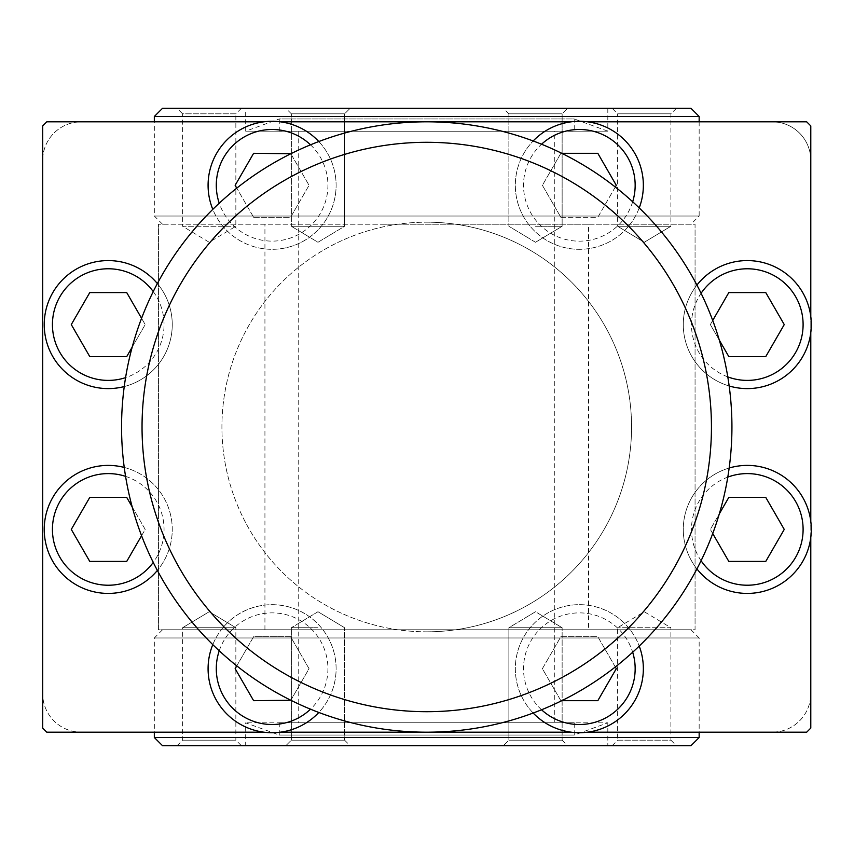 <?xml version="1.0" encoding="UTF-8"?>
<svg xmlns="http://www.w3.org/2000/svg" width="854" height="854" viewBox="0 0 854 854"><rect width="100%" height="100%" fill="white"/><g stroke="black" fill="none" stroke-linecap="round" stroke-linejoin="round"><path stroke-width="0.64" stroke-dasharray="4.27 3.2" d="M426.744 732.188A305.188 305.188 0 0 0 731.931 427A305.188 305.188 0 0 0 426.744 121.812A305.188 305.188 0 0 0 121.556 427A305.188 305.188 0 0 0 426.744 732.188M426.744 711.702A284.702 284.702 0 0 0 711.446 427A284.702 284.702 0 0 0 426.744 142.298A284.702 284.702 0 0 0 142.042 427A284.702 284.702 0 0 0 426.744 711.702M426.744 631.821A204.821 204.821 0 0 0 631.565 427A204.821 204.821 0 0 0 426.744 222.179A204.821 204.821 0 0 1 631.565 427A204.821 204.821 0 0 1 426.744 631.821A204.821 204.821 0 0 1 221.923 427A204.821 204.821 0 0 1 426.744 222.179A204.821 204.821 0 0 0 221.923 427A204.821 204.821 0 0 0 426.744 631.821M108.245 260.577A64.007 64.007 0 0 1 172.252 324.584A64.007 64.007 0 0 1 108.245 388.591A64.007 64.007 0 0 1 44.237 324.584A64.007 64.007 0 0 1 108.245 260.577M157.371 283.56A64.007 64.007 0 0 1 124.246 386.563M108.245 465.409A64.007 64.007 0 0 1 172.252 529.416A64.007 64.007 0 0 1 108.245 593.423A64.007 64.007 0 0 1 44.237 529.416A64.007 64.007 0 0 1 108.245 465.409M124.246 467.437A64.007 64.007 0 0 1 157.371 570.44M318.809 141.54A64.007 64.007 0 0 1 272.106 249.315A64.007 64.007 0 0 0 335.985 189.353A64.007 64.007 0 0 0 264.025 121.812A64.007 64.007 0 0 0 208.227 189.353A64.007 64.007 0 0 0 272.106 249.315A64.007 64.007 0 0 1 212.785 209.369M639.219 207.928A64.007 64.007 0 0 1 579.332 249.315A64.007 64.007 0 0 0 643.211 189.353A64.007 64.007 0 0 0 571.262 121.812A64.007 64.007 0 0 0 515.453 189.353A64.007 64.007 0 0 0 579.332 249.315A64.007 64.007 0 0 1 533.174 140.974M747.293 260.577A64.007 64.007 0 0 1 810.788 316.503L810.788 332.665A64.007 64.007 0 0 1 747.293 388.591A64.007 64.007 0 0 1 683.285 324.584A64.007 64.007 0 0 1 747.293 260.577M810.788 332.665A64.007 64.007 0 0 0 810.788 316.503M747.293 465.409A64.007 64.007 0 0 1 810.788 521.335L810.788 537.497A64.007 64.007 0 0 1 747.293 593.423A64.007 64.007 0 0 1 683.285 529.416A64.007 64.007 0 0 1 747.293 465.409M810.788 537.497A64.007 64.007 0 0 0 810.788 521.335M533.174 713.026A64.007 64.007 0 0 1 579.332 604.685A64.007 64.007 0 0 1 643.211 664.647A64.007 64.007 0 0 1 587.413 732.188L571.262 732.188A64.007 64.007 0 0 1 515.453 664.647A64.007 64.007 0 0 1 639.219 646.072M571.262 732.188A64.007 64.007 0 0 0 587.413 732.188M212.785 644.631A64.007 64.007 0 0 1 335.985 664.647A64.007 64.007 0 0 1 280.187 732.188L264.025 732.188A64.007 64.007 0 0 1 208.227 664.647A64.007 64.007 0 0 1 330.829 643.243A64.007 64.007 0 0 1 318.809 712.46M264.025 732.188A64.007 64.007 0 0 0 280.187 732.188M153.25 291.577A55.809 55.809 0 0 1 125.57 377.639M125.57 476.361A55.809 55.809 0 0 1 153.25 562.423M310.514 144.817A55.809 55.809 0 0 1 281.179 240.38A55.809 55.809 0 0 1 219.243 203.209M632.675 201.757A55.809 55.809 0 0 1 523.523 185.307A55.809 55.809 0 0 1 541.553 144.23M727.789 376.881A55.809 55.809 0 0 1 701.081 293.296M729.156 385.976A64.007 64.007 0 0 1 696.928 285.087M541.553 709.77A55.809 55.809 0 0 1 579.332 612.884A55.809 55.809 0 0 1 632.675 652.242M219.243 650.791A55.809 55.809 0 0 1 323.944 648.015A55.809 55.809 0 0 1 310.514 709.183M690.971 224.228L473.095 224.228L588.555 224.228L588.555 629.772L162.527 629.772L690.971 629.772L158.428 629.772L158.428 224.228L158.428 629.772L695.06 629.772L695.06 224.228L158.428 224.228L690.971 224.228L699.159 216.03L154.328 216.03L699.159 216.03L699.159 121.812M162.527 224.228L154.328 216.03L154.328 121.812M162.527 629.772L154.328 637.97L699.159 637.97L699.159 732.188M690.971 629.772L699.159 637.97L154.328 637.97L154.328 732.188M508.877 113.828L503.348 108.298L567.664 108.298L503.348 108.298L567.664 108.298L503.348 108.298L508.877 113.828L562.135 113.828L567.664 108.298L562.135 113.828L508.877 113.828L562.135 113.828L508.877 113.828L508.877 226.278L508.877 113.828M291.353 113.828L285.823 108.298L350.14 108.298L285.823 108.298L350.14 108.298L285.823 108.298L291.353 113.828L344.61 113.828L350.14 108.298L344.61 113.828L291.353 113.828L344.61 113.828L291.353 113.828L291.353 226.278L291.353 113.828M241.383 108.298L235.853 113.828L182.596 113.828L182.596 226.278L235.853 226.278L182.596 226.278L209.219 242.269L235.853 226.278L235.853 113.828L182.596 113.828L177.066 108.298M676.421 108.298L670.892 113.828L617.634 113.828L617.634 226.278L644.268 242.269L670.892 226.278L644.268 242.269L617.634 226.278L670.892 226.278L617.634 226.278L644.268 242.269L670.892 226.278L670.892 113.828L617.634 113.828L612.104 108.298M607.813 108.298L607.813 131.174L245.685 131.174L607.813 131.174L574.219 118.941L279.269 118.941L245.685 131.174L245.685 108.298M562.135 740.172L567.664 745.702L503.348 745.702L567.664 745.702L503.348 745.702L567.664 745.702L562.135 740.172L508.877 740.172L503.348 745.702L508.877 740.172L562.135 740.172L508.877 740.172L562.135 740.172L562.135 627.722L562.135 740.172M344.61 740.172L350.14 745.702L285.823 745.702L350.14 745.702L285.823 745.702L350.14 745.702L344.61 740.172L291.353 740.172L285.823 745.702L291.353 740.172L344.61 740.172L291.353 740.172L344.61 740.172L344.61 627.722L344.61 740.172M177.066 745.702L182.596 740.172L235.853 740.172L235.853 627.722L209.219 611.731L182.596 627.722L209.219 611.731L235.853 627.722L182.596 627.722L235.853 627.722L209.219 611.731L182.596 627.722L182.596 740.172L235.853 740.172L241.383 745.702M612.104 745.702L617.634 740.172L670.892 740.172L670.892 627.722L617.634 627.722L670.892 627.722L644.268 611.731L617.634 627.722L617.634 740.172L670.892 740.172L676.421 745.702M574.219 722.762L279.269 722.762L574.219 722.762L574.219 735.059L279.269 735.059L574.219 735.059L607.813 722.826L245.685 722.826L607.813 722.826L607.813 745.702M279.269 722.762L279.269 735.059L245.685 722.826L245.685 745.702M535.501 226.278L562.135 226.278L562.135 113.828L562.135 226.278L535.501 226.278M344.61 226.278L344.61 113.828L344.61 226.278L291.353 226.278L344.61 226.278L291.353 226.278L344.61 226.278L317.987 242.269L291.353 226.278L317.987 242.269L344.61 226.278M508.877 627.722L508.877 740.172L508.877 627.722L562.135 627.722L508.877 627.722L562.135 627.722L508.877 627.722L535.501 611.731L562.135 627.722L535.501 611.731L508.877 627.722M317.987 627.722L291.353 627.722L291.353 740.172L291.353 627.722L317.987 627.722M279.269 131.238L279.269 118.941L574.219 118.941L574.219 131.238L279.269 131.238L574.219 131.238M554.758 131.238L298.729 131.238L554.758 131.238L554.758 722.762L298.729 722.762L554.758 722.762M298.729 131.238L298.729 722.762M587.413 121.812L571.262 121.812M772.283 121.812L806.688 121.812L810.788 125.912L810.788 160.317A38.505 38.505 0 0 0 772.283 121.812A38.505 38.505 0 0 1 810.788 160.317L810.788 693.683A38.505 38.505 0 0 1 772.283 732.188L806.688 732.188L810.788 728.088L810.788 693.683A38.505 38.505 0 0 1 772.283 732.188L81.205 732.188A38.505 38.505 0 0 1 42.7 693.683L42.7 728.088L46.799 732.188L81.205 732.188A38.505 38.505 0 0 1 42.7 693.683L42.7 160.317A38.505 38.505 0 0 1 81.205 121.812L772.283 121.812M46.799 121.812L81.205 121.812A38.505 38.505 0 0 0 42.7 160.317L42.7 125.912L46.799 121.812M280.187 121.812L264.025 121.812M696.928 568.913A64.007 64.007 0 0 1 729.156 468.024M701.081 560.704A55.809 55.809 0 0 1 727.789 477.119M141.572 318.307L145.201 324.584L132.199 347.098M132.199 506.902L145.201 529.416L141.572 535.693M290.83 153.741L309.052 185.307L290.584 217.311L253.627 217.311L236.782 188.136M588.555 224.228L695.06 224.228L695.06 629.772L588.555 629.772M615.296 187.026L597.811 217.311L560.864 217.311L542.386 185.307L560.864 153.304L561.761 153.304M719.303 340.116L710.336 324.584L712.727 320.453M712.727 533.547L710.336 529.416L719.303 513.884M561.761 700.696L560.864 700.696L542.386 668.693L560.864 636.689L597.811 636.689L615.296 666.974M236.782 665.864L253.627 636.689L290.584 636.689L309.052 668.693L290.83 700.259M89.766 356.588L126.723 356.588L145.201 324.584L126.723 292.58L89.766 292.58L71.288 324.584L89.766 356.588M89.766 561.42L126.723 561.42L145.201 529.416L126.723 497.412L89.766 497.412L71.288 529.416L89.766 561.42M253.627 217.311L290.584 217.311L309.052 185.307L290.584 153.304L253.627 153.304L235.149 185.307L253.627 217.311M380.393 224.228L473.095 224.228L380.393 224.228M560.864 217.311L597.811 217.311L616.289 185.307L597.811 153.304L560.864 153.304L542.386 185.307L560.864 217.311M728.814 356.588L765.771 356.588L784.25 324.584L765.771 292.58L728.814 292.58L710.336 324.584L728.814 356.588M728.814 561.42L765.771 561.42L784.25 529.416L765.771 497.412L728.814 497.412L710.336 529.416L728.814 561.42M560.864 700.696L597.811 700.696L616.289 668.693L597.811 636.689L560.864 636.689L542.386 668.693L560.864 700.696M253.627 700.696L290.584 700.696L309.052 668.693L290.584 636.689L253.627 636.689L235.149 668.693L253.627 700.696M154.328 116.486L699.159 116.486M699.159 737.514L154.328 737.514M162.527 108.298L690.971 108.298M690.971 745.702L162.527 745.702M264.932 629.772L264.932 224.228M535.501 242.269L508.877 226.278L535.501 242.269L562.135 226.278L535.501 242.269M317.987 611.731L291.353 627.722L317.987 611.731L344.61 627.722L317.987 611.731"/><path stroke-width="1.28" d="M426.744 121.812A305.188 305.188 0 0 1 731.931 427A305.188 305.188 0 0 1 426.744 732.188A305.188 305.188 0 0 1 121.556 427A305.188 305.188 0 0 1 426.744 121.812M426.744 142.298A284.702 284.702 0 0 1 711.446 427A284.702 284.702 0 0 1 426.744 711.702A284.702 284.702 0 0 1 142.042 427A284.702 284.702 0 0 1 426.744 142.298M124.246 386.563A64.007 64.007 0 0 1 44.237 324.584A64.007 64.007 0 0 1 157.371 283.56M157.371 570.44A64.007 64.007 0 0 1 44.237 529.416A64.007 64.007 0 0 1 124.246 467.437M212.785 209.369A64.007 64.007 0 0 1 318.809 141.54M533.174 140.974A64.007 64.007 0 0 1 639.219 207.928M696.928 285.087A64.007 64.007 0 0 1 811.3 324.584A64.007 64.007 0 0 1 729.156 385.976M729.156 468.024A64.007 64.007 0 0 1 811.3 529.416A64.007 64.007 0 0 1 696.928 568.913M639.219 646.072A64.007 64.007 0 0 1 533.174 713.026M318.809 712.46A64.007 64.007 0 0 1 212.785 644.631M125.57 377.639A55.809 55.809 0 0 1 52.436 324.584A55.809 55.809 0 0 1 153.25 291.577M153.25 562.423A55.809 55.809 0 0 1 52.436 529.416A55.809 55.809 0 0 1 125.57 476.361M219.243 203.209A55.809 55.809 0 0 1 310.514 144.817M541.553 144.23A55.809 55.809 0 0 1 632.675 201.757M701.081 293.296A55.809 55.809 0 0 1 803.102 324.584A55.809 55.809 0 0 1 727.789 376.881M727.789 477.119A55.809 55.809 0 0 1 803.102 529.416A55.809 55.809 0 0 1 701.081 560.704M632.675 652.242A55.809 55.809 0 0 1 541.553 709.77M310.514 709.183A55.809 55.809 0 0 1 219.243 650.791M154.328 116.486L162.527 108.298L690.971 108.298L699.159 116.486L154.328 116.486L154.328 121.812M699.159 116.486L699.159 121.812M154.328 732.188L154.328 737.514L699.159 737.514L699.159 732.188M154.328 737.514L162.527 745.702L690.971 745.702L699.159 737.514M177.066 108.298L241.383 108.298L177.066 108.298M285.823 108.298L350.14 108.298L285.823 108.298M350.14 108.298L503.348 108.298L350.14 108.298M567.664 108.298L503.348 108.298L567.664 108.298M612.104 108.298L676.421 108.298L612.104 108.298M241.383 745.702L177.066 745.702L241.383 745.702M350.14 745.702L503.348 745.702L350.14 745.702M567.664 745.702L503.348 745.702L567.664 745.702M676.421 745.702L612.104 745.702L676.421 745.702M571.262 121.812L280.187 121.812M264.025 121.812L46.799 121.812L42.7 125.912L42.7 728.088L46.799 732.188L264.025 732.188M280.187 732.188L571.262 732.188M587.413 732.188L806.688 732.188L810.788 728.088L810.788 537.497M810.788 521.335L810.788 332.665M810.788 316.503L810.788 125.912L806.688 121.812L587.413 121.812M132.199 347.098L126.723 356.588L89.766 356.588L71.288 324.584L89.766 292.58L126.723 292.58L141.572 318.307M141.572 535.693L126.723 561.42L89.766 561.42L71.288 529.416L89.766 497.412L126.723 497.412L132.199 506.902M236.782 188.136L235.149 185.307L253.627 153.304L290.83 153.741M561.761 153.304L597.811 153.304L616.289 185.307L615.296 187.026M712.727 320.453L728.814 292.58L765.771 292.58L784.25 324.584L765.771 356.588L728.814 356.588L719.303 340.116M719.303 513.884L728.814 497.412L765.771 497.412L784.25 529.416L765.771 561.42L728.814 561.42L712.727 533.547M615.296 666.974L616.289 668.693L597.811 700.696L561.761 700.696M290.83 700.259L253.627 700.696L235.149 668.693L236.782 665.864"/></g></svg>
